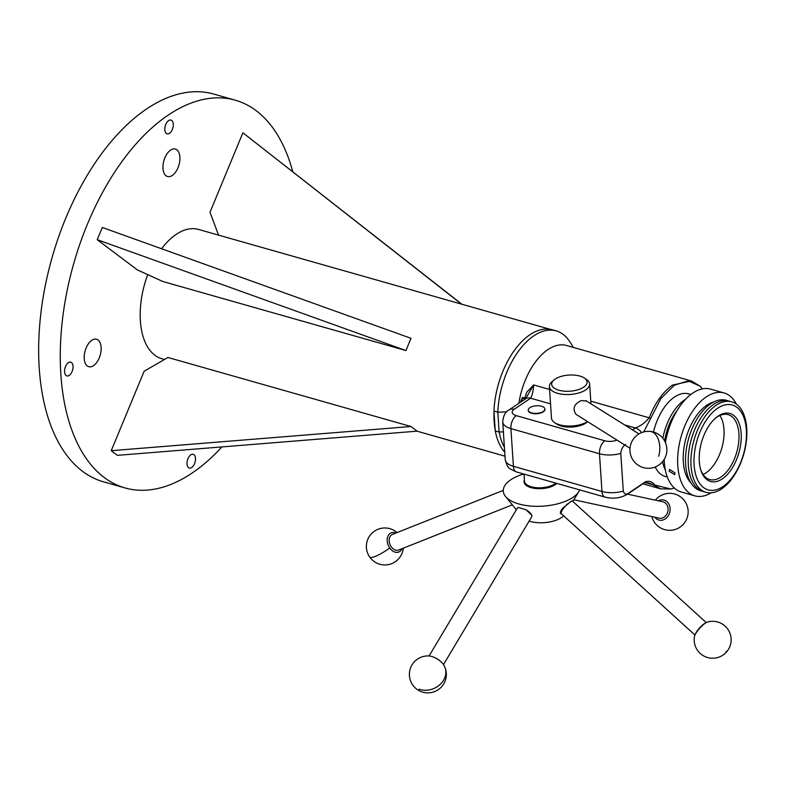 <?xml version="1.0" encoding="UTF-8"?>
<svg xmlns="http://www.w3.org/2000/svg" width="785" height="785" viewBox="0 0 785 785"><rect width="100%" height="100%" fill="white"/><g stroke="black" fill="none" stroke-linecap="round" stroke-linejoin="round"><path stroke-width="1.18" d="M700.485 468.89A33.726 18.526 105.9 0 0 709.718 479.537A33.726 18.526 105.9 0 0 731.679 464.543A33.726 18.526 105.9 0 0 738.204 428.414A33.726 18.526 105.9 0 0 728.156 414.647A33.726 18.526 105.9 0 0 714.693 418.856M703.115 474.454A33.726 18.526 105.9 0 0 723.299 424.175A33.726 18.526 105.9 0 0 719.855 415.51M740.422 427.884A35.345 19.409 -74.1 0 1 727.038 474.817A35.345 19.409 -74.1 0 1 700.681 469.597A35.345 19.409 -74.1 0 1 700.043 467.036A35.345 19.409 -74.1 0 1 715.233 418.356A35.345 19.409 -74.1 0 1 740.422 427.884M675.021 472.923L674.658 474.68L669.144 471.255L669.566 469.43L675.021 472.923M173.289 124.118A7.134 3.925 105.9 0 0 171.012 120.095A7.134 3.925 105.9 0 0 166.675 122.745A7.134 3.925 105.9 0 0 164.84 129.81A7.134 3.925 105.9 0 0 167.117 133.833A7.134 3.925 105.9 0 0 171.444 131.173A7.134 3.925 105.9 0 0 173.289 124.118M73.034 366.202A7.134 3.925 105.9 0 0 70.758 362.179A7.134 3.925 105.9 0 0 66.421 364.829A7.134 3.925 105.9 0 0 64.586 371.894A7.134 3.925 105.9 0 0 66.853 375.917A7.134 3.925 105.9 0 0 71.19 373.267A7.134 3.925 105.9 0 0 73.034 366.202M195.485 458.322A7.134 3.925 105.9 0 0 193.208 454.299A7.134 3.925 105.9 0 0 188.871 456.948A7.134 3.925 105.9 0 0 187.036 464.013A7.134 3.925 105.9 0 0 189.313 468.037A7.134 3.925 105.9 0 0 193.65 465.387A7.134 3.925 105.9 0 0 195.485 458.322M179.893 157.078A14.277 7.84 105.9 0 0 175.34 149.032A14.277 7.84 105.9 0 0 166.675 154.341A14.277 7.84 105.9 0 0 162.986 168.461A14.277 7.84 105.9 0 0 167.539 176.507A14.277 7.84 105.9 0 0 176.213 171.199A14.277 7.84 105.9 0 0 179.893 157.078M101.118 347.294A14.277 7.84 105.9 0 0 96.565 339.248A14.277 7.84 105.9 0 0 87.9 344.546A14.277 7.84 105.9 0 0 84.221 358.666A14.277 7.84 105.9 0 0 88.764 366.713A14.277 7.84 105.9 0 0 97.438 361.414A14.277 7.84 105.9 0 0 101.118 347.294M587.622 421.722L587.229 422.065A17.741 8.076 176.2 0 1 581.636 425.146A17.741 8.076 176.2 0 1 556.82 424.086L554.642 422.634A20.155 9.184 -3.8 0 0 582.843 423.841A20.155 9.184 -3.8 0 0 587.465 421.623M584.305 378.007A17.741 8.076 -3.8 0 0 559.479 376.947A17.741 8.076 -3.8 0 0 553.886 380.028A17.741 8.076 -3.8 0 0 557.399 389.733A17.741 8.076 -3.8 0 0 579.261 389.34A17.741 8.076 -3.8 0 0 584.305 378.007L586.483 379.449A20.155 9.184 176.2 0 1 589.623 383.953A20.155 9.184 176.2 0 1 580.753 392.333A20.155 9.184 176.2 0 1 560.333 393.952A20.155 9.184 176.2 0 1 549.402 386.622L551.492 418.14A20.155 9.184 -3.8 0 0 554.642 422.634M549.402 386.622A20.155 9.184 176.2 0 1 551.924 381.745L553.886 380.028M586.366 401.057L581.292 400.566C574.051 403.99 572.275 408.583 575.964 414.323L629.992 448.264M443.505 664.571L531.73 516.756A8.399 3.071 -149.2 0 0 531.769 515.372A8.399 3.071 -149.2 0 0 530.189 513.017A8.399 3.071 -149.2 0 0 525.921 509.71L518.414 507.483A8.399 3.071 -149.2 0 0 517.315 508.15L429.081 655.966A18.477 18.477 0 0 0 410.908 681.743A18.477 18.477 0 0 0 443.731 683.872A18.477 18.477 0 0 0 443.496 664.552A10.313 3.778 -149.2 0 0 429.11 655.966M695.353 634.192A8.399 1.982 -47.8 0 1 695.441 633.927A8.399 1.982 -47.8 0 1 699.769 627.696A8.399 1.982 -47.8 0 1 705.45 623.074M567.908 503.597A8.399 1.982 132.2 0 0 561.265 512.105A8.399 1.982 132.2 0 0 561.049 513.105L561.03 512.036A7.595 1.796 -47.8 0 1 561.226 511.123A7.595 1.796 -47.8 0 1 563.767 507.071M561.049 513.105A8.399 1.982 132.2 0 0 561.236 513.616L694.951 635.026M696.216 632.749A10.313 2.433 132.2 0 0 694.519 636.282A18.477 18.477 0 0 0 728.166 649.823A18.477 18.477 0 0 0 707.452 622.044A10.313 2.433 132.2 0 0 696.216 632.749M573.815 499.78L659.233 518.178A8.399 7.016 -77.8 0 0 666.907 514.038A8.399 7.016 -77.8 0 0 662.766 501.752L627.539 494.167M658.311 500.791A10.313 8.615 102.2 0 1 670.037 510.78A10.313 8.615 102.2 0 1 663.806 519.68A10.313 8.615 102.2 0 1 654.768 517.217M390.292 545.133A7.595 5.358 -111.7 0 1 390.282 545.104A7.595 5.358 -111.7 0 1 389.743 543.74A7.595 5.358 -111.7 0 1 389.723 543.711M503.263 490.37L392.392 534.438A8.399 5.927 68.3 0 0 389.645 543.436A8.399 5.927 68.3 0 0 389.713 543.671A8.399 5.927 68.3 0 0 390.312 545.173A8.399 5.927 68.3 0 0 398.594 550.049L512.35 504.834M401.989 548.695A10.313 7.281 -111.7 0 1 389.703 547.959A10.313 7.281 -111.7 0 1 387.888 536.302A10.313 7.281 -111.7 0 1 395.787 533.084M292.746 171.67A201.559 110.714 105.9 0 0 235.235 100.176A201.559 110.714 105.9 0 0 112.814 175.006A201.559 110.714 105.9 0 0 60.857 374.406A201.559 110.714 105.9 0 0 125.09 487.956A201.559 110.714 105.9 0 0 221.88 446.92M235.235 100.176L213.628 94.033A201.559 110.714 105.9 0 0 91.207 168.873A201.559 110.714 105.9 0 0 39.25 368.273A201.559 110.714 105.9 0 0 103.483 481.823L125.09 487.956M523.664 473.993A38.632 17.604 -3.8 0 0 510.77 479.772A38.632 17.604 -3.8 0 0 505.501 496.424A38.632 17.604 -3.8 0 0 536.214 506.325A38.632 17.604 -3.8 0 0 572.883 497.405A38.632 17.604 -3.8 0 0 578.859 491.547A38.632 17.604 -3.8 0 0 579.703 489.909M525.921 509.71L531.651 515.058M529.129 521.122A22.48 10.244 -3.8 0 0 561.481 517.59A22.48 10.244 -3.8 0 0 563.659 515.823M561.707 514.047L560.706 513.694L560.323 512.065L561.775 509.269L570.283 501.9L572.677 500.761L572.648 501.291M677.445 409.947A41.262 22.667 105.9 0 0 664.64 440.984M665.356 470.078A42.881 23.55 -74.1 0 1 662.56 461.678M662.834 438.275A42.881 23.55 -74.1 0 1 684.549 399.957A42.881 23.55 -74.1 0 1 685.442 399.379M690.839 482.795A44.117 24.237 -74.1 0 1 684.226 468.841A44.117 24.237 -74.1 0 1 713.801 401.959M702.006 491.106A47.031 25.836 -74.1 0 1 686.62 471.599A47.031 25.836 -74.1 0 1 696.305 420.171A47.031 25.836 -74.1 0 1 727.666 400.752M704.704 491.871A47.031 25.836 -74.1 0 1 689.318 472.364A47.031 25.836 -74.1 0 1 699.013 420.937A47.031 25.836 -74.1 0 1 730.364 401.518M692.017 473.129A47.031 25.836 -74.1 0 1 711.082 409.427A47.031 25.836 -74.1 0 1 745.75 421.025A47.031 25.836 -74.1 0 1 726.694 484.737A47.031 25.836 -74.1 0 1 692.017 473.129M695.029 471.903A44.117 24.237 -74.1 0 1 712.908 412.135A44.117 24.237 -74.1 0 1 745.436 423.027A44.117 24.237 -74.1 0 1 727.558 482.785A44.117 24.237 -74.1 0 1 695.029 471.903M669.566 426.589A39.309 21.587 105.9 0 0 666.161 438.589M711.131 492.833A53.478 29.379 -74.1 0 1 694.823 495.845L681.321 492.009A53.478 29.379 -74.1 0 1 665.386 470.186A53.478 29.379 -74.1 0 1 664.159 459.46M665.395 442.554A53.478 29.379 -74.1 0 1 710.543 389.115L724.045 392.951A53.478 29.379 -74.1 0 1 736.34 404.089M694.823 495.845A53.478 29.379 -74.1 0 1 678.888 474.022A53.478 29.379 -74.1 0 1 689.23 416.727A53.478 29.379 -74.1 0 1 724.045 392.951M690.015 394.305A42.949 23.589 105.9 0 0 688.759 393.884A42.949 23.589 105.9 0 0 674.492 397.043A42.949 23.589 105.9 0 0 653.483 432.044M655.151 467.006A42.949 23.589 105.9 0 0 665.297 476.505A42.949 23.589 105.9 0 0 666.583 476.799M528.266 409.937A8.399 3.827 -3.8 0 0 528.217 410.457A8.399 3.827 -3.8 0 0 531.631 413.253A8.399 3.827 -3.8 0 0 540.492 413.087A8.399 3.827 -3.8 0 0 544.976 409.348A8.399 3.827 -3.8 0 0 544.868 408.838M506.688 411.87L497.808 412.194A67.324 36.983 -74.1 0 1 533.8 335.843A67.324 36.983 -74.1 0 1 556.163 330.877A67.324 36.983 -74.1 0 1 569.979 341.995L573.423 347.441M503.381 431.858L499.132 432.005L497.808 412.194L493.951 411.095A67.324 36.983 -74.1 0 1 529.934 334.744A67.324 36.983 -74.1 0 1 552.306 329.778L556.163 330.877M518.865 403.323A56.098 30.811 -74.1 0 1 547.881 349.619A56.098 30.811 -74.1 0 1 566.525 345.478L691.713 381.049M520.21 402.42L522.545 397.396L521.642 401.459M524.105 400.114L526.764 392.206L533.633 384.925C533.29 390.832 532.289 395.257 530.621 398.211L514.136 409.309A10.077 4.592 -3.8 0 0 516.275 415.628L604.842 440.787A10.077 4.592 -3.8 0 0 616.941 440.091M531.641 412.89A8.331 3.797 -3.8 0 0 540.443 412.733A8.331 3.797 -3.8 0 0 544.888 409.024A8.331 3.797 -3.8 0 0 541.513 406.247A8.331 3.797 -3.8 0 0 532.711 406.414A8.331 3.797 -3.8 0 0 528.266 410.123A8.331 3.797 -3.8 0 0 531.641 412.89M550.02 329.268L198.517 229.436A67.186 36.905 105.9 0 0 176.193 234.381A67.186 36.905 105.9 0 0 161.592 248.757M147.737 274.622A67.186 36.905 105.9 0 0 161.808 358.696L164.507 359.461M493.951 411.095L494 411.84A67.186 36.905 105.9 0 0 495.217 430.16L495.266 430.906A67.324 36.983 -74.1 0 0 504.735 452.258M494 411.84L495.217 430.16M504.412 447.332A67.324 36.983 -74.1 0 1 499.132 432.005L495.266 430.906M660.793 488.898L649.98 483.295C645.849 482.284 643.19 482.961 644.122 483.001A10.077 7.065 56 0 0 645.329 481.853C649.116 480.548 652.296 481.627 654.867 485.071L670.89 489.035L674.286 487.985M632.543 429.886L635.389 427.972C640.658 426.039 645.27 422.634 649.215 417.757C655.171 402.725 662.972 391.823 672.637 385.052L691.281 380.921L700.102 386.161L688.229 380.862L674.364 385.2L660.97 398.407L643.729 431.927M625.625 444.487C622.858 446.204 621.239 449.157 620.788 453.367A20.155 9.184 176.2 0 1 599.475 453.75L510.898 428.6L513.41 466.31A10.077 5.534 105.9 0 0 516.618 471.991C507.502 467.674 507.973 468.645 505.226 459.617A20.155 9.184 -3.8 0 0 513.41 466.31L601.977 491.469A20.155 9.184 -3.8 0 0 623.29 491.076C624.252 494.334 626.106 494.962 628.844 492.951L645.329 481.853M702.447 388.84L700.102 386.161M549.588 389.458L533.633 384.925L525.587 398.8A10.077 7.065 56 0 1 530.621 398.211L550.55 403.873M623.29 491.076L620.788 453.367M560.529 513.498A8.812 2.08 132.2 0 0 561.147 513.508M706.235 622.583L572.53 501.183A8.399 1.982 132.2 0 0 572 501.046A8.399 1.982 132.2 0 0 571.411 501.193M434.174 657.388A8.399 3.071 30.8 0 1 439.835 660.764M461.874 304.237L242.899 132.783L209.987 212.264L218.564 235.127M461.482 304.129L242.899 132.783M410.987 426.51L111.244 450.688L144.155 371.217L167.951 357.479L410.987 426.51L417.169 431.161L117.426 455.349L111.244 450.688M405.943 350.542L411.006 338.315L102.295 227.464L97.222 239.69L137.424 269.932L162.907 281.521L405.943 350.542L97.222 239.69M658.703 456.262A18.477 11.343 -85.1 0 0 653.306 432.535A18.477 11.343 -85.1 0 0 649.99 431.397A18.477 18.477 0 0 0 629.992 448.215A18.477 18.477 0 0 0 665.925 455.673A18.477 18.477 0 0 0 649.99 431.397M419.053 689.161A18.477 15.327 -23.4 0 0 443.574 680.212A18.477 15.327 -23.4 0 0 444.81 667.054M725.958 651.835A18.477 10.205 33 0 0 728.166 649.823M397.063 532.583A18.477 18.477 0 0 0 369.647 556.948A18.477 4.033 -34.5 0 0 375.446 556.339A18.477 4.033 -34.5 0 0 389.703 547.959M524.027 474.101L524.498 481.195A16.799 7.654 -3.8 0 0 531.317 486.778A16.799 7.654 -3.8 0 0 554.76 483.923A16.799 7.654 -3.8 0 0 555.809 483.128M556.801 483.403A17.299 7.879 176.2 0 1 555.211 484.698A17.299 7.879 176.2 0 1 534.222 488.319A17.299 7.879 176.2 0 1 524.419 479.988M524.861 398.064L522.545 397.396M590.771 401.155L650.422 418.15M522.172 397.956A6.722 1.943 -149.4 0 1 522.378 398.123L524.606 398.76M670.89 489.035L660.617 488.849L642.905 483.815M654.867 485.071A3.356 2.718 131.1 0 1 653.679 485.012L645.505 482.697M641.6 432.623A10.077 7.065 -124 0 0 635.389 427.972L624.595 424.901M604.842 440.787A10.077 5.534 -74.1 0 0 599.475 453.75L601.977 491.469A10.077 5.534 105.9 0 0 605.186 497.15C613.291 499.142 620.768 498.132 627.637 494.099L644.122 483.001M628.844 492.951A10.077 7.065 56 0 1 627.637 494.099M525.587 398.8L509.102 409.898C505.471 411.546 503.342 415.55 502.724 421.898A20.155 9.184 176.2 0 0 510.898 428.6A10.077 5.534 -74.1 0 1 516.275 415.628M509.102 409.898A10.077 7.065 56 0 1 514.136 409.309M651.815 516.579A18.477 18.477 0 0 0 688.013 514.096A18.477 18.477 0 0 0 655.357 500.153M369.647 556.948A18.477 18.477 0 0 0 403.264 548.195M516.353 509.75L505.501 496.424M544.888 409.024L544.947 409.829M505 456.173L416.982 431.171M664.041 476.083L667.328 477.015M687.474 393.579L690.761 394.512M528.266 410.123L528.315 410.938M516.618 471.991L605.186 497.15M505.226 459.617L502.724 421.898M572.795 501.429L578.859 491.547M531.563 514.754L531.769 515.372M585.806 400.605L638.98 433.909M589.623 383.953L590.948 403.824"/></g></svg>

